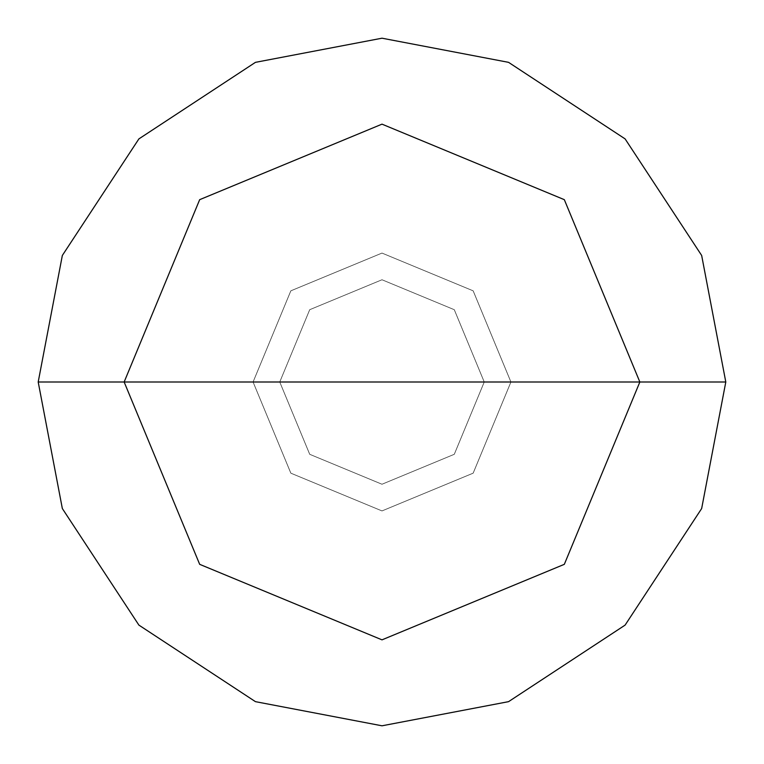 <?xml version="1.0" encoding="UTF-8"?>
<svg xmlns="http://www.w3.org/2000/svg" width="764" height="764" viewBox="0 0 764 764"><rect width="100%" height="100%" fill="white"/><g stroke="black" fill="none" stroke-linecap="round" stroke-linejoin="round"><path stroke-width="0.57" stroke-dasharray="3.82 2.86" d="M253.075 382L290.836 290.836L382 253.075L473.164 290.836L510.925 382L253.075 382L290.836 473.164L382 510.925L473.164 473.164L510.925 382L279.758 382L309.707 454.293L382 484.242L454.293 454.293L484.242 382L454.293 454.293L382 484.242L309.707 454.293L279.758 382L253.075 382L290.836 473.164L382 510.925L473.164 473.164L510.925 382L473.164 473.164L382 510.925L290.836 473.164L253.075 382L510.925 382L473.164 473.164L382 510.925L290.836 473.164L253.075 382L484.242 382L454.293 309.707L382 279.758L309.707 309.707L279.758 382L309.707 309.707L382 279.758L454.293 309.707L484.242 382L510.925 382L473.164 290.836L382 253.075L290.836 290.836L253.075 382L290.836 290.836L382 253.075L473.164 290.836L510.925 382L473.164 290.836L382 253.075L290.836 290.836L253.075 382L290.836 473.164L382 510.925L473.164 473.164L510.925 382L253.075 382L290.836 473.164L382 510.925L473.164 473.164L510.925 382L473.164 473.164L382 510.925L290.836 473.164L253.075 382L38.2 382L62.342 508.547L138.895 625.105L255.453 701.658L382 725.8L508.547 701.658L625.105 625.105L701.658 508.547L725.8 382L510.925 382L473.164 473.164L382 510.925L290.836 473.164L253.075 382L510.925 382L473.164 290.836L382 253.075L290.836 290.836L253.075 382L290.836 290.836L382 253.075L473.164 290.836L510.925 382L473.164 290.836L382 253.075L290.836 290.836L253.075 382L290.836 290.836L382 253.075L473.164 290.836L510.925 382L725.8 382L701.658 508.547L625.105 625.105L508.547 701.658L382 725.8L255.453 701.658L138.895 625.105L62.342 508.547L38.2 382L253.075 382M725.8 382L701.658 255.453L625.105 138.895L508.547 62.342L382 38.2L255.453 62.342L138.895 138.895L62.342 255.453L38.2 382L62.342 255.453L138.895 138.895L255.453 62.342L382 38.2L508.547 62.342L625.105 138.895L701.658 255.453L725.8 382"/><path stroke-width="1.15" d="M124.15 382L199.671 199.671L382 124.15L564.329 199.671L639.85 382L124.15 382L199.671 564.329L382 639.85L564.329 564.329L639.85 382L725.8 382L701.658 508.547L625.105 625.105L508.547 701.658L382 725.8L255.453 701.658L138.895 625.105L62.342 508.547L38.2 382L62.342 508.547L138.895 625.105L255.453 701.658L382 725.8L508.547 701.658L625.105 625.105L701.658 508.547L725.8 382L701.658 255.453L625.105 138.895L508.547 62.342L382 38.2L255.453 62.342L138.895 138.895L62.342 255.453L38.2 382L639.85 382L564.329 564.329L382 639.85L199.671 564.329L124.15 382L38.2 382L62.342 255.453L138.895 138.895L255.453 62.342L382 38.2L508.547 62.342L625.105 138.895L701.658 255.453L725.8 382L639.85 382L564.329 199.671L382 124.15L199.671 199.671L124.15 382"/></g></svg>
